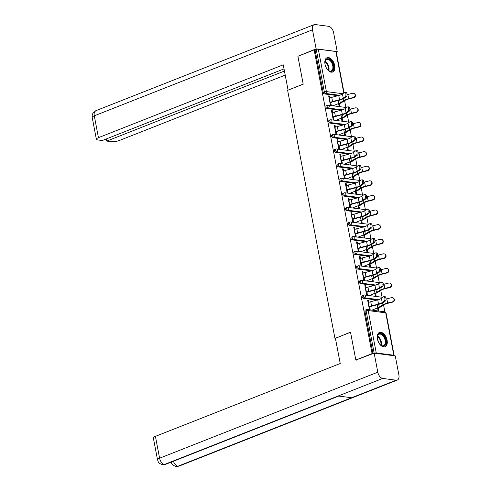 <?xml version="1.0" encoding="UTF-8"?>
<svg xmlns="http://www.w3.org/2000/svg" width="491" height="491" viewBox="0 0 491 491"><rect width="100%" height="100%" fill="white"/><g stroke="black" fill="none" stroke-linecap="round" stroke-linejoin="round"><path stroke-width="0.74" d="M387.098 340.22A7.672 4.487 68.5 0 0 379.445 332.45A7.672 4.487 68.5 0 0 377.419 338.962A7.672 4.487 68.5 0 0 385.073 346.726A7.672 4.487 68.5 0 0 387.098 340.22M334.696 65.493A7.672 4.487 68.5 0 0 327.043 57.723A7.672 4.487 68.5 0 0 325.011 64.229A7.672 4.487 68.5 0 0 332.671 71.999A7.672 4.487 68.5 0 0 334.696 65.493M384.87 311.834L383.575 305.046M382.084 297.239L380.789 290.451M379.304 282.638L378.009 275.856M376.517 268.043L375.222 261.255M373.731 253.448L372.436 246.66M370.944 238.847L369.649 232.059M368.164 224.252L366.869 217.464M365.378 209.651L364.083 202.869M362.591 195.056L361.296 188.268M359.811 180.461L358.516 173.673M357.025 165.86L355.73 159.078M354.238 151.265L352.943 144.477M351.458 136.67L350.163 129.882M348.671 122.069L347.376 115.281M345.885 107.474L344.59 100.686M356.503 360.112L355.834 360.02L350.513 332.137L335.427 338.348M334.93 338.281L287.622 90.313L303.211 84.17L297.89 56.287L314.148 49.879L315.075 50.002L323.164 92.388L324.348 91.921L316.265 49.53L315.075 50.002M316.265 49.53A1.473 0.368 -10.8 0 1 318.309 49.217L335.869 51.5A1.473 0.368 -10.8 0 1 336.206 51.665L344.05 92.793M355.834 360.02L372.086 353.612L314.148 49.879M393.825 355.705A1.473 0.368 169.2 0 0 394.144 355.398A1.473 0.368 169.2 0 0 393.807 355.238L376.247 352.949A1.473 0.368 169.2 0 0 374.443 353.182M372.755 353.704L372.086 353.612M330.658 102.171L331.173 104.884L330.363 104.779L328.669 95.886L329.479 95.997L328.743 96.285M338.606 103.552L339.054 105.909L339.858 106.013L339.41 103.662M329.854 97.961L329.479 95.997M376.971 300.05L363.346 298.276A1.473 0.865 -111.5 0 1 362.143 296.748A1.473 0.865 -111.5 0 1 362.536 295.496L363.721 295.03A1.473 0.865 -111.5 0 1 363.997 294.999A1.473 1.142 -82.6 0 1 364.457 294.938A1.473 1.473 0 0 0 363.721 295.03A1.473 0.865 -111.5 0 0 363.334 296.282A1.473 0.865 68.5 0 0 364.531 297.804L363.346 298.276M372.994 353.606L364.93 311.349A1.473 0.865 -111.5 0 1 365.322 310.097L366.507 309.625A1.473 0.865 -111.5 0 1 366.783 309.594A1.473 1.142 -82.6 0 1 367.237 309.539A1.473 1.473 0 0 0 366.507 309.625A1.473 0.865 -111.5 0 0 366.12 310.877L364.93 311.349M337.992 95.69L324.361 93.916A1.473 0.865 -111.5 0 1 323.164 92.388M366.053 287.726L365.678 285.756L364.868 285.652L366.562 294.545L367.372 294.649L366.857 291.936M374.805 293.317L375.253 295.674L376.057 295.778L375.609 293.422M371.405 270.854L357.773 269.08A1.473 0.865 -111.5 0 1 356.576 267.558A1.473 0.865 -111.5 0 1 356.963 266.306L358.154 265.834A1.473 0.865 -111.5 0 1 358.43 265.803A1.473 1.142 -82.6 0 1 358.884 265.748A1.473 1.473 0 0 0 358.154 265.834A1.473 0.865 -111.5 0 0 357.767 267.086A1.473 0.865 68.5 0 0 358.964 268.614L357.773 269.08M360.48 258.53L360.106 256.566L359.302 256.455L360.995 265.349L361.806 265.453L361.284 262.74M369.232 264.127L369.68 266.478L370.49 266.582L370.042 264.232M365.838 241.658L352.207 239.884A1.473 0.865 -111.5 0 1 351.01 238.362A1.473 0.865 -111.5 0 1 351.396 237.11L352.587 236.644A1.473 0.865 -111.5 0 1 352.857 236.613A1.473 1.142 -82.6 0 1 353.317 236.552A1.473 1.473 0 0 0 352.587 236.644A1.473 0.865 -111.5 0 0 352.194 237.896A1.473 0.865 68.5 0 0 353.391 239.418L352.207 239.884M354.913 229.34L354.539 227.37L353.729 227.265L355.429 236.153L356.233 236.257L355.717 233.55M363.665 234.931L364.113 237.282L364.917 237.386L364.469 235.036M360.265 212.468L346.64 210.694A1.473 0.865 -111.5 0 1 345.437 209.166A1.473 0.865 -111.5 0 1 345.83 207.914L347.014 207.448A1.473 0.865 -111.5 0 1 347.29 207.417A1.473 1.142 -82.6 0 1 347.745 207.355A1.473 1.473 0 0 0 347.014 207.448A1.473 0.865 -111.5 0 0 346.628 208.7A1.473 0.865 68.5 0 0 347.824 210.222L346.64 210.694M349.347 200.144L348.966 198.174L348.162 198.069L349.856 206.957L350.666 207.061L350.151 204.354M358.092 205.735L358.547 208.092L359.351 208.196L358.903 205.839M354.698 183.272L341.067 181.498A1.473 0.865 -111.5 0 1 339.87 179.97A1.473 0.865 -111.5 0 1 340.257 178.718L341.448 178.251A1.473 0.865 -111.5 0 1 341.718 178.221A1.473 1.142 -82.6 0 1 342.178 178.159A1.473 1.473 0 0 0 341.448 178.251A1.473 0.865 -111.5 0 0 341.055 179.503A1.473 0.865 68.5 0 0 342.258 181.026L341.067 181.498M343.774 170.948L343.399 168.978L342.595 168.873L344.289 177.767L345.093 177.871L344.578 175.158M352.526 176.539L352.974 178.896L353.784 179L353.336 176.643M349.126 154.076L335.5 152.302A1.473 0.865 -111.5 0 1 334.297 150.78A1.473 0.865 -111.5 0 1 334.69 149.528L335.875 149.055A1.473 0.865 -111.5 0 1 336.151 149.025A1.473 1.142 -82.6 0 1 336.611 148.969A1.473 1.473 0 0 0 335.875 149.055A1.473 0.865 -111.5 0 0 335.488 150.307A1.473 0.865 68.5 0 0 336.685 151.836L335.5 152.302M338.207 141.752L337.833 139.788L337.022 139.683L338.722 148.57L339.527 148.675L339.011 145.962M346.959 147.349L347.407 149.7L348.211 149.804L347.763 147.453M343.559 124.88L329.927 123.106A1.473 0.865 -111.5 0 1 328.731 121.584A1.473 0.865 -111.5 0 1 329.123 120.332L330.308 119.865A1.473 0.865 -111.5 0 1 330.584 119.835A1.473 1.142 -82.6 0 1 331.038 119.773A1.473 1.473 0 0 0 330.308 119.865A1.473 0.865 -111.5 0 0 329.921 121.117A1.473 0.865 68.5 0 0 331.118 122.64L329.927 123.106M332.634 112.562L332.26 110.592L331.456 110.487L333.15 119.374L333.96 119.479L333.438 116.772M341.386 118.153L341.834 120.504L342.644 120.614L342.196 118.257M340.772 110.285L327.147 108.511A1.473 0.865 -111.5 0 1 325.944 106.983A1.473 0.865 -111.5 0 1 326.337 105.737L327.522 105.264A1.473 0.865 -111.5 0 1 327.798 105.234A1.473 1.142 -82.6 0 1 328.258 105.178A1.473 1.473 0 0 0 327.522 105.264A1.473 0.865 -111.5 0 0 327.135 106.516A1.473 0.865 68.5 0 0 328.332 108.045L327.147 108.511M344.173 132.748L344.621 135.105L345.431 135.209L344.977 132.852M335.421 127.157L335.046 125.187L334.242 125.082L335.936 133.975L336.74 134.08L336.225 131.367M346.345 139.481L332.714 137.707A1.473 0.865 -111.5 0 1 331.517 136.179A1.473 0.865 -111.5 0 1 331.904 134.927L333.094 134.46A1.473 0.865 -111.5 0 1 333.364 134.43A1.473 1.142 -82.6 0 1 333.825 134.368A1.473 1.473 0 0 0 333.094 134.46A1.473 0.865 -111.5 0 0 332.702 135.712A1.473 0.865 68.5 0 0 333.898 137.234L332.714 137.707M349.739 161.944L350.193 164.301L350.997 164.405L350.549 162.048M340.993 156.353L340.613 154.383L339.809 154.278L341.503 163.165L342.313 163.27L341.791 160.563M351.912 168.677L338.281 166.897A1.473 0.865 -111.5 0 1 337.084 165.375A1.473 0.865 -111.5 0 1 337.477 164.123L338.661 163.656A1.473 0.865 -111.5 0 1 338.937 163.626A1.473 1.142 -82.6 0 1 339.391 163.564A1.473 1.473 0 0 0 338.661 163.656A1.473 0.865 -111.5 0 0 338.274 164.908A1.473 0.865 68.5 0 0 339.471 166.431L338.281 166.897M355.312 191.14L355.76 193.491L356.564 193.595L356.116 191.245M346.56 185.543L346.186 183.579L345.376 183.474L347.076 192.362L347.88 192.466L347.364 189.759M357.479 197.867L343.853 196.093A1.473 0.865 -111.5 0 1 342.657 194.571A1.473 0.865 -111.5 0 1 343.043 193.319L344.228 192.853A1.473 0.865 -111.5 0 1 344.504 192.816A1.473 1.142 -82.6 0 1 344.964 192.76A1.473 1.473 0 0 0 344.228 192.853A1.473 0.865 -111.5 0 0 343.841 194.098A1.473 0.865 68.5 0 0 345.038 195.627L343.853 196.093M360.879 220.33L361.327 222.687L362.137 222.791L361.689 220.441M352.127 214.739L351.752 212.769L350.948 212.664L352.642 221.558L353.446 221.662L352.931 218.949M363.052 227.063L349.42 225.289A1.473 0.865 -111.5 0 1 348.223 223.761A1.473 0.865 -111.5 0 1 348.61 222.515L349.801 222.042A1.473 0.865 -111.5 0 1 350.071 222.012A1.473 1.142 -82.6 0 1 350.531 221.957A1.473 1.473 0 0 0 349.801 222.042A1.473 0.865 -111.5 0 0 349.408 223.295A1.473 0.865 68.5 0 0 350.611 224.823L349.42 225.289M366.452 249.526L366.9 251.883L367.704 251.987L367.256 249.631M357.7 243.935L357.325 241.965L356.515 241.86L358.209 250.748L359.019 250.858L358.504 248.145M368.618 256.259L354.993 254.485A1.473 0.865 -111.5 0 1 353.79 252.957A1.473 0.865 -111.5 0 1 354.183 251.705L355.367 251.239A1.473 0.865 -111.5 0 1 355.644 251.208A1.473 1.142 -82.6 0 1 356.098 251.147A1.473 1.473 0 0 0 355.367 251.239A1.473 0.865 -111.5 0 0 354.981 252.491A1.473 0.865 68.5 0 0 356.178 254.013L354.993 254.485M372.018 278.722L372.466 281.073L373.277 281.183L372.822 278.827M363.266 273.131L362.892 271.161L362.088 271.057L363.782 279.944L364.586 280.048L364.07 277.341M374.191 285.449L360.56 283.675A1.473 0.865 -111.5 0 1 359.363 282.153A1.473 0.865 -111.5 0 1 359.75 280.901L360.94 280.435A1.473 0.865 -111.5 0 1 361.21 280.404A1.473 1.142 -82.6 0 1 361.671 280.343A1.473 1.473 0 0 0 360.94 280.435A1.473 0.865 -111.5 0 0 360.547 281.687A1.473 0.865 68.5 0 0 361.744 283.209L360.56 283.675M377.585 307.918L378.039 310.269L378.843 310.373L378.395 308.023M368.839 302.321L368.459 300.357L367.655 300.253L369.349 309.14L370.159 309.244L369.637 306.537M332.26 110.592L331.529 110.88M335.046 125.187L334.316 125.475M337.833 139.788L337.096 140.076M340.613 154.383L339.882 154.671M343.399 168.978L342.669 169.266M346.186 183.579L345.455 183.867M348.966 198.174L348.236 198.462M351.752 212.769L351.022 213.057M354.539 227.37L353.808 227.658M357.325 241.965L356.589 242.253M360.106 256.566L359.375 256.854M362.892 271.161L362.162 271.449M365.678 285.756L364.942 286.044M368.459 300.357L367.728 300.645M344.799 92.339L345.94 92.277A2.216 1.007 86.7 0 1 347.039 94.119A2.216 1.007 86.7 0 1 346.468 96.592L345.326 96.653A2.216 1.007 -93.3 0 0 345.903 94.18A2.216 1.007 -93.3 0 0 344.799 92.339A2.216 1.007 -93.3 0 0 344.522 92.443L342.442 93.959A6.592 1.645 -10.8 0 1 340.736 94.837A6.592 1.645 -10.8 0 1 338.729 95.487L331.763 97.365A7.868 1.964 169.2 0 0 329.369 98.145L329.117 98.243M345.326 96.653L343.24 98.169A6.592 1.645 -10.8 0 1 341.533 99.047A6.592 1.645 -10.8 0 1 339.533 99.698L332.567 101.576A7.868 1.964 169.2 0 0 330.173 102.355L329.921 102.453M330.731 102.558L330.983 102.459A6.592 1.645 -10.8 0 1 332.984 101.809L339.95 99.931A7.868 1.964 169.2 0 0 342.344 99.151A7.868 1.964 169.2 0 0 344.381 98.108L346.468 96.592M332.941 105.786L338.802 103.478A6.592 1.645 169.2 0 0 340.275 102.76L343.927 100.446A7.868 1.964 -10.8 0 1 345.695 99.587A7.868 1.964 -10.8 0 1 348.653 98.66L353.385 97.494A2.216 2.093 -51.9 0 0 354.349 93.646L354.674 93.898A2.216 2.093 128.1 0 1 353.71 97.746L348.978 98.918A6.592 1.645 169.2 0 0 346.499 99.691A6.592 1.645 169.2 0 0 345.026 100.416L341.368 102.723A7.868 1.964 -10.8 0 1 339.606 103.583L338.68 103.951M347.076 94.659A7.868 1.964 -10.8 0 1 347.849 94.45L352.581 93.284A2.216 2.093 -51.9 0 1 354.349 93.646M325.03 64.296A6.641 3.885 -111.5 0 1 324.968 61.848A6.641 3.885 -111.5 0 1 325.03 61.467A6.641 3.885 -111.5 0 1 330.308 59.896A6.641 3.885 -111.5 0 1 333.487 68.728A6.641 3.885 -111.5 0 1 328.338 70.403A6.641 3.885 -111.5 0 1 326.711 68.568M328.184 70.274A6.15 3.597 68.5 0 0 331.143 70.962A6.15 3.597 68.5 0 0 332.806 68.605A6.15 3.597 68.5 0 0 331.204 61.958A6.15 3.597 68.5 0 0 326.632 59.521A6.15 3.597 68.5 0 0 324.974 61.878A6.15 3.597 68.5 0 0 324.944 62.044M326.227 67.721A4.376 2.559 68.5 0 0 325.251 65.242M332.162 72.14A7.623 4.462 68.5 0 0 334.119 69.262A7.623 4.462 68.5 0 0 332.186 61.099A7.623 4.462 68.5 0 0 326.576 57.963M377.432 339.023A6.641 3.885 -111.5 0 1 377.376 336.574A6.641 3.885 -111.5 0 1 380.316 333.493A6.641 3.885 -111.5 0 1 384.692 337.139A6.641 3.885 -111.5 0 1 385.515 344.614A6.641 3.885 -111.5 0 1 380.746 345.13A6.641 3.885 -111.5 0 1 379.12 343.295M380.593 345.001A6.15 3.597 68.5 0 0 383.551 345.689A6.15 3.597 68.5 0 0 384.097 337.483A6.15 3.597 68.5 0 0 379.04 334.248A6.15 3.597 68.5 0 0 377.352 336.771M378.635 342.448A4.376 2.559 68.5 0 0 377.874 340.337A4.376 2.559 68.5 0 0 377.659 339.968M384.57 346.873A7.623 4.462 68.5 0 0 385.14 336.74A7.623 4.462 68.5 0 0 378.978 332.689M303.199 84.121L288.168 90.099M288.07 90.086L283.252 64.824L98.446 137.676A5.904 1.473 169.2 0 0 96.371 139.266A5.904 1.473 169.2 0 0 97.715 139.917L102.337 140.518L284.025 68.893M314.08 24.679A6.052 3.541 68.5 0 0 312.485 29.81L94.278 115.827A5.904 1.473 169.2 0 0 92.204 117.417L92.204 115.146L92.873 113.304L95.874 110.696L314.08 24.679A6.052 3.541 68.5 0 1 315.197 24.55L328.663 26.305A6.052 3.541 68.5 0 1 333.579 32.553L337.213 51.598L336.261 51.972M312.485 29.81L316.112 48.848L337.213 51.598M106.332 138.941L106.743 141.089L111.365 141.69A5.904 1.473 169.2 0 0 119.546 140.42L285.216 75.111M106.743 141.089L284.436 71.042M316.112 48.848L298.411 56.078M350.537 332.278L335.408 338.244L340.226 363.506L155.426 436.358L159.593 458.207L377.794 372.19L374.16 353.146L355.926 360.032M377.794 372.19A6.052 3.541 68.5 0 0 382.71 378.438L338.176 395.998L351.642 397.747L396.176 380.194L382.71 378.438M396.176 380.194A6.052 3.541 68.5 0 0 397.293 380.065A6.052 3.541 68.5 0 0 398.888 374.934L395.261 355.895L374.16 353.146L366.12 310.877A1.473 0.368 169.2 0 1 368.164 310.564L376.247 352.949M157.519 459.797C158.495 461.687 157.494 463.031 162.668 464.695L164.503 464.455A6.052 3.541 68.5 0 1 159.593 458.207A5.904 1.473 169.2 0 0 157.519 459.797L153.352 437.947A5.904 1.473 -10.8 0 1 155.426 436.358M173.421 461.245A6.052 3.541 68.5 0 0 177.969 466.211L176.091 466.444C173.145 465.683 171.451 464.056 171.015 461.552M347.585 106.94L348.72 106.872A2.216 1.007 86.7 0 1 349.825 108.714A2.216 1.007 86.7 0 1 349.248 111.187L348.113 111.254A2.216 1.007 -93.3 0 0 348.684 108.781A2.216 1.007 -93.3 0 0 347.585 106.94A2.216 1.007 -93.3 0 0 347.309 107.044L345.222 108.56A6.592 1.645 -10.8 0 1 343.516 109.432A6.592 1.645 -10.8 0 1 341.515 110.082L334.549 111.96A7.868 1.964 169.2 0 0 332.155 112.74L331.904 112.838M348.113 111.254L346.026 112.77A6.592 1.645 -10.8 0 1 344.32 113.642A6.592 1.645 -10.8 0 1 342.319 114.299L335.347 116.177A7.868 1.964 169.2 0 0 332.959 116.95L332.708 117.048M333.512 117.159L333.763 117.054A6.592 1.645 -10.8 0 1 335.77 116.404L342.736 114.526A7.868 1.964 169.2 0 0 345.13 113.746A7.868 1.964 169.2 0 0 347.168 112.703L349.248 111.187M350.371 121.535L351.507 121.473A2.216 1.007 86.7 0 1 352.612 123.309A2.216 1.007 86.7 0 1 352.035 125.788L350.899 125.849A2.216 1.007 -93.3 0 0 351.47 123.376A2.216 1.007 -93.3 0 0 350.371 121.535A2.216 1.007 -93.3 0 0 350.095 121.639L348.009 123.155A6.592 1.645 -10.8 0 1 346.302 124.033A6.592 1.645 -10.8 0 1 344.301 124.683L337.329 126.561A7.868 1.964 169.2 0 0 334.942 127.341L334.69 127.439M350.899 125.849L348.813 127.365A6.592 1.645 -10.8 0 1 347.106 128.243A6.592 1.645 -10.8 0 1 345.105 128.894L338.133 130.772A7.868 1.964 169.2 0 0 335.746 131.551L335.494 131.649M336.298 131.754L336.55 131.656A6.592 1.645 -10.8 0 1 338.551 131.005L345.523 129.127A7.868 1.964 169.2 0 0 347.91 128.347A7.868 1.964 169.2 0 0 349.948 127.304L352.035 125.788M353.152 136.13L354.293 136.068A2.216 1.007 86.7 0 1 355.392 137.91A2.216 1.007 86.7 0 1 354.821 140.383L353.68 140.451A2.216 1.007 -93.3 0 0 354.257 137.971A2.216 1.007 -93.3 0 0 353.152 136.13A2.216 1.007 -93.3 0 0 352.882 136.234L350.795 137.75A6.592 1.645 -10.8 0 1 349.089 138.628A6.592 1.645 -10.8 0 1 347.082 139.278L340.116 141.156A7.868 1.964 169.2 0 0 337.728 141.936L337.47 142.034M353.68 140.451L351.599 141.967A6.592 1.645 -10.8 0 1 349.887 142.838A6.592 1.645 -10.8 0 1 347.886 143.489L340.92 145.367A7.868 1.964 169.2 0 0 338.526 146.146L338.274 146.244M339.085 146.349L339.336 146.25A6.592 1.645 -10.8 0 1 341.337 145.6L348.303 143.722A7.868 1.964 169.2 0 0 350.697 142.942A7.868 1.964 169.2 0 0 352.734 141.899L354.821 140.383M355.938 150.731L357.08 150.663A2.216 1.007 86.7 0 1 358.178 152.505A2.216 1.007 86.7 0 1 357.608 154.978L356.466 155.046A2.216 1.007 -93.3 0 0 357.043 152.572A2.216 1.007 -93.3 0 0 355.938 150.731A2.216 1.007 -93.3 0 0 355.662 150.835L353.575 152.351A6.592 1.645 -10.8 0 1 351.869 153.223A6.592 1.645 -10.8 0 1 349.868 153.879L342.902 155.757A7.868 1.964 169.2 0 0 340.508 156.531L340.257 156.635M356.466 155.046L354.379 156.561A6.592 1.645 -10.8 0 1 352.673 157.433A6.592 1.645 -10.8 0 1 350.672 158.09L343.706 159.968A7.868 1.964 169.2 0 0 341.313 160.741L341.061 160.845M341.865 160.95L342.123 160.845A6.592 1.645 -10.8 0 1 344.123 160.195L351.09 158.317A7.868 1.964 169.2 0 0 353.483 157.543A7.868 1.964 169.2 0 0 355.521 156.494L357.608 154.978M358.725 165.326L359.86 165.264A2.216 1.007 86.7 0 1 360.965 167.106A2.216 1.007 86.7 0 1 360.388 169.579L359.252 169.641A2.216 1.007 -93.3 0 0 359.823 167.167A2.216 1.007 -93.3 0 0 358.725 165.326A2.216 1.007 -93.3 0 0 358.448 165.43L356.362 166.946A6.592 1.645 -10.8 0 1 354.655 167.824A6.592 1.645 -10.8 0 1 352.655 168.474L345.682 170.352A7.868 1.964 169.2 0 0 343.295 171.132L343.043 171.23M359.252 169.641L357.166 171.156A6.592 1.645 -10.8 0 1 355.459 172.034A6.592 1.645 -10.8 0 1 353.459 172.685L346.486 174.563A7.868 1.964 169.2 0 0 344.099 175.342L343.847 175.44M344.651 175.545L344.903 175.447A6.592 1.645 -10.8 0 1 346.904 174.796L353.876 172.918A7.868 1.964 169.2 0 0 356.263 172.138A7.868 1.964 169.2 0 0 358.301 171.095L360.388 169.579M335.727 120.381L341.583 118.073A6.592 1.645 169.2 0 0 343.062 117.355L346.714 115.047A7.868 1.964 -10.8 0 1 348.475 114.188A7.868 1.964 -10.8 0 1 351.439 113.261L356.165 112.089A2.216 2.093 -51.9 0 0 357.135 108.241L357.46 108.499A2.216 2.093 128.1 0 1 356.491 112.347L351.765 113.513A6.592 1.645 169.2 0 0 349.285 114.293A6.592 1.645 169.2 0 0 347.806 115.011L344.154 117.318A7.868 1.964 -10.8 0 1 342.393 118.178L341.466 118.546M349.862 109.254A7.868 1.964 -10.8 0 1 350.635 109.051L355.367 107.879A2.216 2.093 -51.9 0 1 357.135 108.241M338.514 134.982L344.369 132.674A6.592 1.645 169.2 0 0 345.848 131.95L349.5 129.642A7.868 1.964 -10.8 0 1 351.261 128.783A7.868 1.964 -10.8 0 1 354.22 127.856L358.952 126.684A2.216 2.093 -51.9 0 0 359.915 122.842L360.241 123.094A2.216 2.093 128.1 0 1 359.277 126.942L354.545 128.114A6.592 1.645 169.2 0 0 352.072 128.888A6.592 1.645 169.2 0 0 350.592 129.606L346.941 131.919A7.868 1.964 -10.8 0 1 345.173 132.779L344.246 133.141M352.642 123.849A7.868 1.964 -10.8 0 1 353.422 123.646L358.148 122.474A2.216 2.093 -51.9 0 1 359.915 122.842M341.294 149.577L347.155 147.269A6.592 1.645 169.2 0 0 348.628 146.551L352.286 144.237A7.868 1.964 -10.8 0 1 354.048 143.378A7.868 1.964 -10.8 0 1 357.006 142.458L361.738 141.285A2.216 2.093 -51.9 0 0 362.702 137.437L363.027 137.695A2.216 2.093 128.1 0 1 362.063 141.537L357.331 142.709A6.592 1.645 169.2 0 0 354.852 143.482A6.592 1.645 169.2 0 0 353.379 144.207L349.721 146.514A7.868 1.964 -10.8 0 1 347.959 147.374L347.033 147.742M355.429 138.45A7.868 1.964 -10.8 0 1 356.202 138.247L360.934 137.075A2.216 2.093 -51.9 0 1 362.702 137.437M344.081 164.172L349.936 161.864A6.592 1.645 169.2 0 0 351.415 161.146L355.067 158.839A7.868 1.964 -10.8 0 1 356.834 157.979A7.868 1.964 -10.8 0 1 359.793 157.052L364.525 155.88A2.216 2.093 -51.9 0 0 365.488 152.032L365.813 152.29A2.216 2.093 128.1 0 1 364.85 156.138L360.118 157.31A6.592 1.645 169.2 0 0 357.638 158.084A6.592 1.645 169.2 0 0 356.159 158.802L352.507 161.109A7.868 1.964 -10.8 0 1 350.746 161.969L349.819 162.337M358.215 153.045A7.868 1.964 -10.8 0 1 358.989 152.842L363.721 151.67A2.216 2.093 -51.9 0 1 365.488 152.032M346.867 178.773L352.722 176.465A6.592 1.645 169.2 0 0 354.201 175.741L357.853 173.433A7.868 1.964 -10.8 0 1 359.615 172.574A7.868 1.964 -10.8 0 1 362.579 171.647L367.305 170.475A2.216 2.093 -51.9 0 0 368.268 166.633L368.594 166.885A2.216 2.093 128.1 0 1 367.63 170.733L362.904 171.905A6.592 1.645 169.2 0 0 360.425 172.679A6.592 1.645 169.2 0 0 358.946 173.397L355.294 175.71A7.868 1.964 -10.8 0 1 353.526 176.57L352.599 176.932M360.995 167.64A7.868 1.964 -10.8 0 1 361.775 167.437L366.501 166.265A2.216 2.093 -51.9 0 1 368.268 166.633M361.511 179.927L362.646 179.859A2.216 1.007 86.7 0 1 363.745 181.701A2.216 1.007 86.7 0 1 363.174 184.174L362.039 184.242A2.216 1.007 -93.3 0 0 362.61 181.768A2.216 1.007 -93.3 0 0 361.511 179.927A2.216 1.007 -93.3 0 0 361.235 180.031L359.148 181.547A6.592 1.645 -10.8 0 1 357.442 182.419A6.592 1.645 -10.8 0 1 355.441 183.069L348.469 184.947A7.868 1.964 169.2 0 0 346.081 185.727L345.824 185.825M362.039 184.242L359.952 185.758A6.592 1.645 -10.8 0 1 358.246 186.629A6.592 1.645 -10.8 0 1 356.239 187.28L349.273 189.158A7.868 1.964 169.2 0 0 346.879 189.937L346.628 190.035M347.438 190.14L347.689 190.042A6.592 1.645 -10.8 0 1 349.69 189.391L356.662 187.513A7.868 1.964 169.2 0 0 359.05 186.733A7.868 1.964 169.2 0 0 361.088 185.69L363.174 184.174M349.653 193.368L355.509 191.06A6.592 1.645 169.2 0 0 356.982 190.342L360.639 188.028A7.868 1.964 -10.8 0 1 362.401 187.169A7.868 1.964 -10.8 0 1 365.359 186.249L370.091 185.076A2.216 2.093 -51.9 0 0 371.055 181.228L371.38 181.486A2.216 2.093 128.1 0 1 370.417 185.328L365.685 186.5A6.592 1.645 169.2 0 0 363.205 187.28A6.592 1.645 169.2 0 0 361.732 187.998L358.074 190.305A7.868 1.964 -10.8 0 1 356.313 191.165L355.386 191.533M363.782 182.241A7.868 1.964 -10.8 0 1 364.555 182.038L369.287 180.866A2.216 2.093 -51.9 0 1 371.055 181.228M364.291 194.522L365.433 194.454A2.216 1.007 86.7 0 1 366.532 196.296A2.216 1.007 86.7 0 1 365.961 198.769L364.819 198.837A2.216 1.007 -93.3 0 0 365.396 196.363A2.216 1.007 -93.3 0 0 364.291 194.522A2.216 1.007 -93.3 0 0 364.015 194.626L361.928 196.142A6.592 1.645 -10.8 0 1 360.222 197.02A6.592 1.645 -10.8 0 1 358.221 197.67L351.255 199.549A7.868 1.964 169.2 0 0 348.862 200.322L348.61 200.426M364.819 198.837L362.732 200.353A6.592 1.645 -10.8 0 1 361.026 201.23A6.592 1.645 -10.8 0 1 359.025 201.881L352.059 203.759A7.868 1.964 169.2 0 0 349.666 204.532L349.414 204.637M350.218 204.741L350.476 204.643A6.592 1.645 -10.8 0 1 352.477 203.986L359.443 202.108A7.868 1.964 169.2 0 0 361.836 201.335A7.868 1.964 169.2 0 0 363.874 200.285L365.961 198.769M352.434 207.969L358.289 205.655A6.592 1.645 169.2 0 0 359.768 204.937L363.42 202.63A7.868 1.964 -10.8 0 1 365.187 201.77A7.868 1.964 -10.8 0 1 368.146 200.844L372.878 199.671A2.216 2.093 -51.9 0 0 373.841 195.823L374.167 196.081A2.216 2.093 128.1 0 1 373.203 199.929L368.471 201.101A6.592 1.645 169.2 0 0 365.991 201.875A6.592 1.645 169.2 0 0 364.512 202.593L360.86 204.907A7.868 1.964 -10.8 0 1 359.099 205.766L358.172 206.128M366.568 196.836A7.868 1.964 -10.8 0 1 367.342 196.633L372.074 195.461A2.216 2.093 -51.9 0 1 373.841 195.823M367.078 209.117L368.213 209.056A2.216 1.007 86.7 0 1 369.318 210.897A2.216 1.007 86.7 0 1 368.741 213.37L367.606 213.432A2.216 1.007 -93.3 0 0 368.176 210.958A2.216 1.007 -93.3 0 0 367.078 209.117A2.216 1.007 -93.3 0 0 366.802 209.221L364.715 210.737A6.592 1.645 -10.8 0 1 363.009 211.615A6.592 1.645 -10.8 0 1 361.008 212.265L354.036 214.144A7.868 1.964 169.2 0 0 351.648 214.923L351.396 215.021M367.606 213.432L365.519 214.948A6.592 1.645 -10.8 0 1 363.813 215.825A6.592 1.645 -10.8 0 1 361.812 216.476L354.84 218.354A7.868 1.964 169.2 0 0 352.452 219.133L352.2 219.232M353.004 219.336L353.256 219.238A6.592 1.645 -10.8 0 1 355.257 218.587L362.229 216.709A7.868 1.964 169.2 0 0 364.617 215.93A7.868 1.964 169.2 0 0 366.654 214.886L368.741 213.37M355.22 222.564L361.075 220.256A6.592 1.645 169.2 0 0 362.554 219.538L366.206 217.225A7.868 1.964 -10.8 0 1 367.968 216.365A7.868 1.964 -10.8 0 1 370.932 215.439L375.658 214.272A2.216 2.093 -51.9 0 0 376.622 210.424L376.947 210.676A2.216 2.093 128.1 0 1 375.983 214.524L371.257 215.696A6.592 1.645 169.2 0 0 368.778 216.47A6.592 1.645 169.2 0 0 367.299 217.194L363.647 219.502A7.868 1.964 -10.8 0 1 361.885 220.361L360.953 220.723M369.349 211.437A7.868 1.964 -10.8 0 1 370.128 211.228L374.854 210.062A2.216 2.093 -51.9 0 1 376.622 210.424M369.864 223.718L371 223.65A2.216 1.007 86.7 0 1 372.098 225.492A2.216 1.007 86.7 0 1 371.527 227.965L370.392 228.033A2.216 1.007 -93.3 0 0 370.963 225.559A2.216 1.007 -93.3 0 0 369.864 223.718A2.216 1.007 -93.3 0 0 369.588 223.822L367.501 225.338A6.592 1.645 -10.8 0 1 365.795 226.21A6.592 1.645 -10.8 0 1 363.794 226.86L356.822 228.738A7.868 1.964 169.2 0 0 354.434 229.518L354.183 229.616M370.392 228.033L368.305 229.549A6.592 1.645 -10.8 0 1 366.599 230.42A6.592 1.645 -10.8 0 1 364.598 231.071L357.626 232.949A7.868 1.964 169.2 0 0 355.238 233.728L354.981 233.826M355.791 233.937L356.043 233.833A6.592 1.645 -10.8 0 1 358.043 233.182L365.016 231.304A7.868 1.964 169.2 0 0 367.403 230.525A7.868 1.964 169.2 0 0 369.441 229.481L371.527 227.965M358.007 237.159L363.862 234.851A6.592 1.645 169.2 0 0 365.335 234.133L368.993 231.826A7.868 1.964 -10.8 0 1 370.754 230.966A7.868 1.964 -10.8 0 1 373.712 230.04L378.444 228.867A2.216 2.093 -51.9 0 0 379.408 225.019L379.733 225.277A2.216 2.093 128.1 0 1 378.77 229.125L374.038 230.291A6.592 1.645 169.2 0 0 371.558 231.071A6.592 1.645 169.2 0 0 370.085 231.789L366.433 234.097A7.868 1.964 -10.8 0 1 364.666 234.956L363.739 235.324M372.135 226.032A7.868 1.964 -10.8 0 1 372.908 225.829L377.64 224.657A2.216 2.093 -51.9 0 1 379.408 225.019M372.644 238.313L373.786 238.252A2.216 1.007 86.7 0 1 374.885 240.087A2.216 1.007 86.7 0 1 374.314 242.566L373.172 242.628A2.216 1.007 -93.3 0 0 373.749 240.154A2.216 1.007 -93.3 0 0 372.644 238.313A2.216 1.007 -93.3 0 0 372.368 238.417L370.288 239.933A6.592 1.645 -10.8 0 1 368.575 240.811A6.592 1.645 -10.8 0 1 366.574 241.462L359.608 243.34A7.868 1.964 169.2 0 0 357.215 244.119L356.963 244.217M373.172 242.628L371.086 244.144A6.592 1.645 -10.8 0 1 369.379 245.021A6.592 1.645 -10.8 0 1 367.378 245.672L360.412 247.55A7.868 1.964 169.2 0 0 358.019 248.329L357.767 248.428M358.577 248.532L358.829 248.434A6.592 1.645 -10.8 0 1 360.83 247.783L367.796 245.905A7.868 1.964 169.2 0 0 370.189 245.126A7.868 1.964 169.2 0 0 372.227 244.082L374.314 242.566M360.787 251.76L366.648 249.453A6.592 1.645 169.2 0 0 368.121 248.728L371.773 246.421A7.868 1.964 -10.8 0 1 373.541 245.561A7.868 1.964 -10.8 0 1 376.499 244.635L381.231 243.462A2.216 2.093 -51.9 0 0 382.194 239.62L382.52 239.872A2.216 2.093 128.1 0 1 381.556 243.72L376.824 244.892A6.592 1.645 169.2 0 0 374.345 245.666A6.592 1.645 169.2 0 0 372.872 246.384L369.214 248.698A7.868 1.964 -10.8 0 1 367.452 249.557L366.525 249.919M374.921 240.627A7.868 1.964 -10.8 0 1 375.695 240.424L380.427 239.252A2.216 2.093 -51.9 0 1 382.194 239.62M375.431 252.908L376.566 252.847A2.216 1.007 86.7 0 1 377.671 254.688A2.216 1.007 86.7 0 1 377.094 257.161L375.959 257.229A2.216 1.007 -93.3 0 0 376.529 254.749A2.216 1.007 -93.3 0 0 375.431 252.908A2.216 1.007 -93.3 0 0 375.155 253.012L373.068 254.528A6.592 1.645 -10.8 0 1 371.362 255.406A6.592 1.645 -10.8 0 1 369.361 256.057L362.395 257.935A7.868 1.964 169.2 0 0 360.001 258.714L359.75 258.812M375.959 257.229L373.872 258.739A6.592 1.645 -10.8 0 1 372.166 259.616A6.592 1.645 -10.8 0 1 370.165 260.267L363.193 262.145A7.868 1.964 169.2 0 0 360.805 262.924L360.554 263.023M361.358 263.127L361.609 263.029A6.592 1.645 -10.8 0 1 363.616 262.378L370.582 260.5A7.868 1.964 169.2 0 0 372.97 259.721A7.868 1.964 169.2 0 0 375.014 258.677L377.094 257.161M363.573 266.355L369.428 264.048A6.592 1.645 169.2 0 0 370.908 263.329L374.559 261.016A7.868 1.964 -10.8 0 1 376.321 260.156A7.868 1.964 -10.8 0 1 379.285 259.236L384.011 258.063A2.216 2.093 -51.9 0 0 384.981 254.215L385.306 254.467A2.216 2.093 128.1 0 1 384.336 258.315L379.611 259.487A6.592 1.645 169.2 0 0 377.131 260.261A6.592 1.645 169.2 0 0 375.652 260.985L372 263.293A7.868 1.964 -10.8 0 1 370.239 264.152L369.312 264.52M377.708 255.228A7.868 1.964 -10.8 0 1 378.481 255.019L383.213 253.853A2.216 2.093 -51.9 0 1 384.981 254.215M378.217 267.509L379.353 267.442A2.216 1.007 86.7 0 1 380.451 269.283A2.216 1.007 86.7 0 1 379.881 271.756L378.745 271.824A2.216 1.007 -93.3 0 0 379.316 269.35A2.216 1.007 -93.3 0 0 378.217 267.509A2.216 1.007 -93.3 0 0 377.941 267.613L375.854 269.129A6.592 1.645 -10.8 0 1 374.148 270.001A6.592 1.645 -10.8 0 1 372.147 270.658L365.175 272.536A7.868 1.964 169.2 0 0 362.788 273.309L362.536 273.407M378.745 271.824L376.658 273.34A6.592 1.645 -10.8 0 1 374.952 274.211A6.592 1.645 -10.8 0 1 372.951 274.868L365.979 276.746A7.868 1.964 169.2 0 0 363.592 277.519L363.34 277.624M364.144 277.728L364.396 277.624A6.592 1.645 -10.8 0 1 366.396 276.973L373.369 275.095A7.868 1.964 169.2 0 0 375.756 274.322A7.868 1.964 169.2 0 0 377.794 273.272L379.881 271.756M366.36 280.95L372.215 278.642A6.592 1.645 169.2 0 0 373.694 277.924L377.346 275.617A7.868 1.964 -10.8 0 1 379.107 274.757A7.868 1.964 -10.8 0 1 382.066 273.831L386.798 272.658A2.216 2.093 -51.9 0 0 387.761 268.81L388.086 269.068A2.216 2.093 128.1 0 1 387.123 272.916L382.391 274.088A6.592 1.645 169.2 0 0 379.917 274.862A6.592 1.645 169.2 0 0 378.438 275.58L374.786 277.888A7.868 1.964 -10.8 0 1 373.019 278.747L372.092 279.115M380.488 269.823A7.868 1.964 -10.8 0 1 381.268 269.62L385.994 268.448A2.216 2.093 -51.9 0 1 387.761 268.81M380.998 282.104L382.139 282.043A2.216 1.007 86.7 0 1 383.238 283.884A2.216 1.007 86.7 0 1 382.667 286.357L381.525 286.419A2.216 1.007 -93.3 0 0 382.102 283.945A2.216 1.007 -93.3 0 0 380.998 282.104A2.216 1.007 -93.3 0 0 380.728 282.208L378.641 283.724A6.592 1.645 -10.8 0 1 376.935 284.602A6.592 1.645 -10.8 0 1 374.928 285.253L367.962 287.131A7.868 1.964 169.2 0 0 365.574 287.91L365.316 288.008M381.525 286.419L379.445 287.935A6.592 1.645 -10.8 0 1 377.732 288.812A6.592 1.645 -10.8 0 1 375.732 289.463L368.766 291.341A7.868 1.964 169.2 0 0 366.372 292.12L366.12 292.219M366.93 292.323L367.182 292.225A6.592 1.645 -10.8 0 1 369.183 291.574L376.149 289.696A7.868 1.964 169.2 0 0 378.543 288.917A7.868 1.964 169.2 0 0 380.58 287.873L382.667 286.357M369.14 295.551L375.001 293.244A6.592 1.645 169.2 0 0 376.474 292.519L380.132 290.212A7.868 1.964 -10.8 0 1 381.894 289.352A7.868 1.964 -10.8 0 1 384.852 288.426L389.584 287.253A2.216 2.093 -51.9 0 0 390.548 283.411L390.873 283.663A2.216 2.093 128.1 0 1 389.909 287.511L385.177 288.683A6.592 1.645 169.2 0 0 382.698 289.457A6.592 1.645 169.2 0 0 381.225 290.175L377.567 292.489A7.868 1.964 -10.8 0 1 375.805 293.348L374.878 293.71M383.275 284.418A7.868 1.964 -10.8 0 1 384.048 284.215L388.78 283.043A2.216 2.093 -51.9 0 1 390.548 283.411M383.784 296.705L384.926 296.638A2.216 1.007 86.7 0 1 386.024 298.479A2.216 1.007 86.7 0 1 385.453 300.952L384.312 301.02A2.216 1.007 -93.3 0 0 384.889 298.54A2.216 1.007 -93.3 0 0 383.784 296.705A2.216 1.007 -93.3 0 0 383.508 296.81L381.421 298.325A6.592 1.645 -10.8 0 1 379.715 299.197A6.592 1.645 -10.8 0 1 377.714 299.848L370.748 301.726A7.868 1.964 169.2 0 0 368.354 302.505L368.103 302.603M384.312 301.02L382.225 302.536A6.592 1.645 -10.8 0 1 380.519 303.407A6.592 1.645 -10.8 0 1 378.518 304.058L371.546 305.936A7.868 1.964 169.2 0 0 369.158 306.715L368.907 306.814M369.711 306.918L369.969 306.82A6.592 1.645 -10.8 0 1 371.969 306.169L378.935 304.291A7.868 1.964 169.2 0 0 381.329 303.512A7.868 1.964 169.2 0 0 383.367 302.468L385.453 300.952M371.926 310.146L377.782 307.839A6.592 1.645 169.2 0 0 379.261 307.12L382.912 304.807A7.868 1.964 -10.8 0 1 384.68 303.947A7.868 1.964 -10.8 0 1 387.638 303.027L392.37 301.855A2.216 2.093 -51.9 0 0 393.334 298.006L393.659 298.264A2.216 2.093 128.1 0 1 392.696 302.106L387.964 303.278A6.592 1.645 169.2 0 0 385.484 304.058A6.592 1.645 169.2 0 0 384.005 304.776L380.353 307.084A7.868 1.964 -10.8 0 1 378.592 307.943L377.665 308.311M386.061 299.019A7.868 1.964 -10.8 0 1 386.834 298.816L391.566 297.644A2.216 2.093 -51.9 0 1 393.334 298.006M318.309 49.217L326.392 91.602L342.755 93.732M343.78 92.989L335.869 51.5M339.508 95.26L325.545 93.443A1.473 0.865 68.5 0 1 324.348 91.921A1.473 0.368 -10.8 0 1 326.392 91.602A1.473 1.142 97.4 0 1 325.545 93.443L324.361 93.916M393.807 355.238L385.723 312.847L368.164 310.564A1.473 1.142 -82.6 0 0 367.237 309.539L384.797 311.822A1.473 1.142 -82.6 0 1 385.723 312.847A1.473 0.368 169.2 0 1 386.055 313.012L394.144 355.398M346.358 107.738A1.473 1.142 -82.6 0 0 345.817 107.461L328.258 105.178A1.473 1.142 -82.6 0 1 329.179 106.197A1.473 1.142 97.4 0 1 328.332 108.045L342.295 109.861M345.081 124.456L331.118 122.64A1.473 1.142 97.4 0 0 331.965 120.798A1.473 1.142 -82.6 0 0 331.038 119.773L348.598 122.056A1.473 1.142 -82.6 0 1 349.144 122.333M347.861 139.057L333.898 137.234A1.473 1.142 97.4 0 0 334.745 135.393A1.473 1.142 -82.6 0 0 333.825 134.368L351.384 136.658A1.473 1.142 -82.6 0 1 351.924 136.928M350.648 153.652L336.685 151.836A1.473 1.142 97.4 0 0 337.532 149.994A1.473 1.142 -82.6 0 0 336.611 148.969L354.171 151.253A1.473 1.142 -82.6 0 1 354.711 151.529M353.434 168.247L339.471 166.431A1.473 1.142 97.4 0 0 340.318 164.589A1.473 1.142 -82.6 0 0 339.391 163.564L356.951 165.854A1.473 1.142 -82.6 0 1 357.497 166.124M356.214 182.848L342.258 181.026A1.473 1.142 97.4 0 0 343.099 179.184A1.473 1.142 -82.6 0 0 342.178 178.159L359.737 180.449A1.473 1.142 -82.6 0 1 360.277 180.719M359.001 197.443L345.038 195.627A1.473 1.142 97.4 0 0 345.885 193.785A1.473 1.142 -82.6 0 0 344.964 192.76L362.524 195.044A1.473 1.142 -82.6 0 1 363.064 195.32M361.787 212.038L347.824 210.222A1.473 1.142 97.4 0 0 348.671 208.38A1.473 1.142 -82.6 0 0 347.745 207.355L365.304 209.645A1.473 1.142 -82.6 0 1 365.85 209.915M364.574 226.639L350.611 224.823A1.473 1.142 97.4 0 0 351.452 222.975A1.473 1.142 -82.6 0 0 350.531 221.957L368.09 224.24A1.473 1.142 -82.6 0 1 368.637 224.51M367.354 241.234L353.391 239.418A1.473 1.142 97.4 0 0 354.238 237.576A1.473 1.142 -82.6 0 0 353.317 236.552L370.877 238.835A1.473 1.142 -82.6 0 1 371.417 239.111M370.14 255.836L356.178 254.013A1.473 1.142 97.4 0 0 357.025 252.171A1.473 1.142 -82.6 0 0 356.098 251.147L373.663 253.436A1.473 1.142 -82.6 0 1 374.203 253.706M372.927 270.431L358.964 268.614A1.473 1.142 97.4 0 0 359.811 266.773A1.473 1.142 -82.6 0 0 358.884 265.748L376.444 268.031A1.473 1.142 -82.6 0 1 376.99 268.307M375.707 285.026L361.744 283.209A1.473 1.142 97.4 0 0 362.591 281.368A1.473 1.142 -82.6 0 0 361.671 280.343L379.23 282.626A1.473 1.142 -82.6 0 1 379.77 282.902M378.493 299.627L364.531 297.804A1.473 1.142 97.4 0 0 365.378 295.963A1.473 1.142 -82.6 0 0 364.457 294.938L382.016 297.227A1.473 1.142 -82.6 0 1 382.557 297.497M339.533 99.698L338.729 95.487M343.24 98.169L342.442 93.959M332.567 101.576L331.763 97.365M330.173 102.355L329.369 98.145M347.849 94.45L348.653 98.66M353.71 97.746L353.385 97.494M338.213 100.397L338.802 103.478M339.747 99.986L340.275 102.76M343.577 98.593L343.927 100.446M325.116 61.332A6.15 3.597 -111.5 0 1 328.939 70.127A6.15 3.597 -111.5 0 1 328.798 70.673M328.387 70.416A5.947 3.48 68.5 0 0 328.442 70.164A5.947 3.48 68.5 0 0 324.987 61.805M377.524 336.065A6.15 3.597 -111.5 0 1 380.23 339.005A6.15 3.597 -111.5 0 1 381.206 345.4M380.789 345.142A5.947 3.48 68.5 0 0 379.77 339.232A5.947 3.48 68.5 0 0 377.395 336.531M95.874 110.696A6.052 3.541 68.5 0 0 94.278 115.827L98.446 137.676M162.711 464.701L165.596 464.326A6.052 3.541 68.5 0 1 164.503 464.455L338.176 395.998M351.642 397.747L177.969 466.211A6.052 3.541 68.5 0 0 179.092 466.088L397.293 380.065M342.319 114.299L341.515 110.082M346.026 112.77L345.222 108.56M335.347 116.177L334.549 111.96M332.959 116.95L332.155 112.74M345.105 128.894L344.301 124.683M348.813 127.365L348.009 123.155M338.133 130.772L337.329 126.561M335.746 131.551L334.942 127.341M347.886 143.489L347.082 139.278M351.599 141.967L350.795 137.75M340.92 145.367L340.116 141.156M338.526 146.146L337.728 141.936M350.672 158.09L349.868 153.879M354.379 156.561L353.575 152.351M343.706 159.968L342.902 155.757M341.313 160.741L340.508 156.531M353.459 172.685L352.655 168.474M357.166 171.156L356.362 166.946M346.486 174.563L345.682 170.352M344.099 175.342L343.295 171.132M350.635 109.051L351.439 113.261M356.491 112.347L356.165 112.089M341 114.998L341.583 118.073M342.534 114.581L343.062 117.355M346.364 113.194L346.714 115.047M353.422 123.646L354.22 127.856M359.277 126.942L358.952 126.684M343.78 129.593L344.369 132.674M345.314 129.182L345.848 131.95M349.144 127.789L349.5 129.642M356.202 138.247L357.006 142.458M362.063 141.537L361.738 141.285M346.566 144.188L347.155 147.269M348.101 143.777L348.628 146.551M351.93 142.39L352.286 144.237M358.989 152.842L359.793 157.052M364.85 156.138L364.525 155.88M349.353 158.789L349.936 161.864M350.887 158.372L351.415 161.146M354.717 156.985L355.067 158.839M361.775 167.437L362.579 171.647M367.63 170.733L367.305 170.475M352.133 173.384L352.722 176.465M353.667 172.973L354.201 175.741M357.497 171.58L357.853 173.433M356.239 187.28L355.441 183.069M359.952 185.758L359.148 181.547M349.273 189.158L348.469 184.947M346.879 189.937L346.081 185.727M364.555 182.038L365.359 186.249M370.417 185.328L370.091 185.076M354.919 187.979L355.509 191.06M356.454 187.568L356.982 190.342M360.284 186.181L360.639 188.028M359.025 201.881L358.221 197.67M362.732 200.353L361.928 196.142M352.059 203.759L351.255 199.549M349.666 204.532L348.862 200.322M367.342 196.633L368.146 200.844M373.203 199.929L372.878 199.671M357.706 202.58L358.289 205.655M359.24 202.163L359.768 204.937M363.07 200.776L363.42 202.63M361.812 216.476L361.008 212.265M365.519 214.948L364.715 210.737M354.84 218.354L354.036 214.144M352.452 219.133L351.648 214.923M370.128 211.228L370.932 215.439M375.983 214.524L375.658 214.272M360.486 217.175L361.075 220.256M362.027 216.764L362.554 219.538M365.85 215.371L366.206 217.225M364.598 231.071L363.794 226.86M368.305 229.549L367.501 225.338M357.626 232.949L356.822 228.738M355.238 233.728L354.434 229.518M372.908 225.829L373.712 230.04M378.77 229.125L378.444 228.867M363.272 231.777L363.862 234.851M364.807 231.359L365.335 234.133M368.637 229.972L368.993 231.826M367.378 245.672L366.574 241.462M371.086 244.144L370.288 239.933M360.412 247.55L359.608 243.34M358.019 248.329L357.215 244.119M375.695 240.424L376.499 244.635M381.556 243.72L381.231 243.462M366.059 246.372L366.648 249.453M367.593 245.96L368.121 248.728M371.423 244.567L371.773 246.421M370.165 260.267L369.361 256.057M373.872 258.739L373.068 254.528M363.193 262.145L362.395 257.935M360.805 262.924L360.001 258.714M378.481 255.019L379.285 259.236M384.336 258.315L384.011 258.063M368.845 260.966L369.428 264.048M370.38 260.555L370.908 263.329M374.21 259.168L374.559 261.016M372.951 274.868L372.147 270.658M376.658 273.34L375.854 269.129M365.979 276.746L365.175 272.536M363.592 277.519L362.788 273.309M381.268 269.62L382.066 273.831M387.123 272.916L386.798 272.658M371.626 275.568L372.215 278.642M373.16 275.15L373.694 277.924M376.99 273.763L377.346 275.617M375.732 289.463L374.928 285.253M379.445 287.935L378.641 283.724M368.766 291.341L367.962 287.131M366.372 292.12L365.574 287.91M384.048 284.215L384.852 288.426M389.909 287.511L389.584 287.253M374.412 290.163L375.001 293.244M375.946 289.751L376.474 292.519M379.776 288.358L380.132 290.212M378.518 304.058L377.714 299.848M382.225 302.536L381.421 298.325M371.546 305.936L370.748 301.726M369.158 306.715L368.354 302.505M386.834 298.816L387.638 303.027M392.696 302.106L392.37 301.855M377.198 304.758L377.782 307.839M378.733 304.346L379.261 307.12M382.563 302.959L382.912 304.807M346.425 107.689A1.473 1.473 0 0 0 345.817 107.461M349.211 122.284A1.473 1.473 0 0 0 348.598 122.056M351.992 136.879A1.473 1.473 0 0 0 351.384 136.658M354.778 151.48A1.473 1.473 0 0 0 354.171 151.253M357.565 166.075A1.473 1.473 0 0 0 356.951 165.854M360.345 180.67A1.473 1.473 0 0 0 359.737 180.449M363.131 195.271A1.473 1.473 0 0 0 362.524 195.044M365.918 209.866A1.473 1.473 0 0 0 365.304 209.645M368.704 224.461A1.473 1.473 0 0 0 368.09 224.24M371.484 239.062A1.473 1.473 0 0 0 370.877 238.835M374.271 253.657A1.473 1.473 0 0 0 373.663 253.436M377.057 268.258A1.473 1.473 0 0 0 376.444 268.031M379.838 282.853A1.473 1.473 0 0 0 379.23 282.626M382.624 297.448A1.473 1.473 0 0 0 382.016 297.227M386.055 313.012A1.473 1.473 0 0 0 384.797 311.822M96.371 139.266L92.204 117.417M165.596 464.326L338.747 396.071M176.14 466.45L179.092 466.088"/></g></svg>
